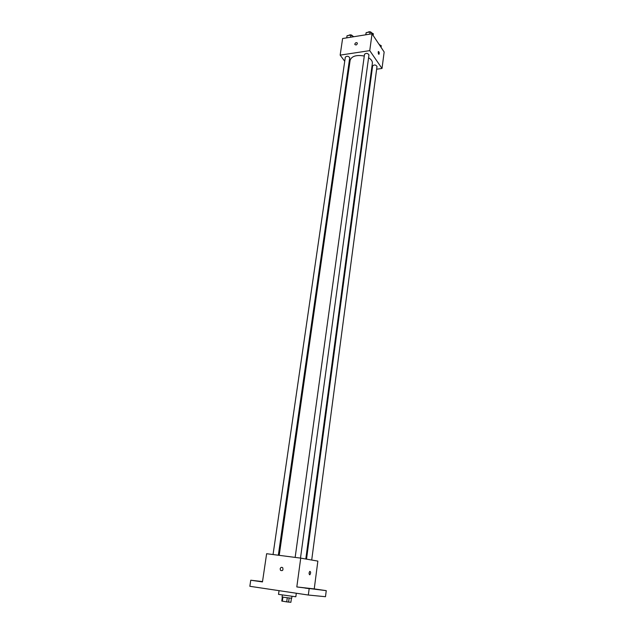 <?xml version="1.0" encoding="UTF-8"?>
<svg xmlns="http://www.w3.org/2000/svg" width="634" height="634" viewBox="0 0 634 634"><rect width="100%" height="100%" fill="white"/><g stroke="black" fill="none" stroke-linecap="round" stroke-linejoin="round"><path stroke-width="0.95" d="M291.442 598.274L290.887 602.3L286.703 601.872L281.765 601.056L282.336 597.014M282.899 597.125L282.328 601.198M287.273 597.783L286.703 601.872M291.957 596.412L291.703 598.274L284.634 597.402L282.082 596.935L282.344 595.08M289.144 598.028L288.581 602.118M279.055 590.658L278.524 594.375L295.824 596.776L296.308 593.234M326.256 590.65L296.807 586.941L300.73 558.126L317.864 561.106L314.242 588.899L326.256 590.65L325.488 596.713L308.322 595.033L249.844 586.291L250.763 580.221L262.516 581.576M309.154 588.74L308.322 595.033M300.73 558.126L266.629 553.712L262.468 581.925L250.763 580.221M280.149 568.864C280.696 567.279 281.567 566.915 282.748 567.771C283.35 570.22 282.621 571.091 280.545 570.37L280.149 568.864C280.696 567.279 281.567 566.915 282.748 567.771C283.35 570.22 282.621 571.091 280.545 570.37L280.149 568.864M262.484 581.822L256.136 580.926L262.484 581.79M316.271 589.343L321.113 589.977L316.271 589.343M304.946 588.075L309.939 588.724L304.946 588.075M314.242 588.899L296.807 586.941M309.63 574.784C308.869 573.873 308.924 572.732 309.804 571.353C310.85 571.773 310.89 572.89 309.923 574.705L309.923 574.705C310.882 572.89 310.85 571.773 309.804 571.353M279.214 555.344L350.134 60.206C351.759 56.069 356.474 54.682 364.273 56.038M368.576 57.757C371.286 59.422 372.554 61.26 372.364 63.297L305.794 559.006M295.151 557.405L364.518 54.294C366.222 52.884 367.704 53.09 368.964 54.896L300.492 558.094M273.048 554.544L345.332 57.147C347.02 55.792 348.486 56.014 349.73 57.797L278.326 555.226M306.515 559.133L372.633 65.881C374.298 64.525 375.756 64.716 377 66.443L311.706 560.036M376.636 69.217L382.017 68.456L369.749 50.633L340.157 55.126L344.73 61.268M348.502 66.34L349.136 67.196M371.469 69.946L372.103 69.859M382.017 68.456L384.156 52.004L372.039 33.792L369.749 50.633M372.039 33.792L342.606 38.523L340.157 55.126M354.834 44.015C355.563 42.557 356.411 42.256 357.362 43.12C357.037 44.887 356.205 45.355 354.882 44.515L354.834 44.015C355.563 42.557 356.411 42.256 357.362 43.12C357.037 44.895 356.205 45.355 354.882 44.515L354.834 44.015M378.538 54.096L378.411 51.497C379.203 51.94 379.401 52.86 378.981 54.278L378.538 54.096M378.197 51.933L378.45 53.953M381.042 47.328L381.256 45.703L379.251 44.634M378.791 43.944L379.798 44.927M353.891 36.709L350.848 35.1L347.075 35.71L346.695 37.866M350.848 35.1L350.539 37.248M347.075 35.71L346.766 37.858M348.549 35.472C350.15 34.45 351.561 34.664 352.773 36.122M373.133 35.441L373.355 33.792L370.026 32.001L366.175 32.619L365.715 34.815M370.026 32.001L369.733 34.165M366.175 32.619L365.873 34.783M367.617 32.389C369.234 31.351 370.652 31.549 371.881 32.992"/></g></svg>
